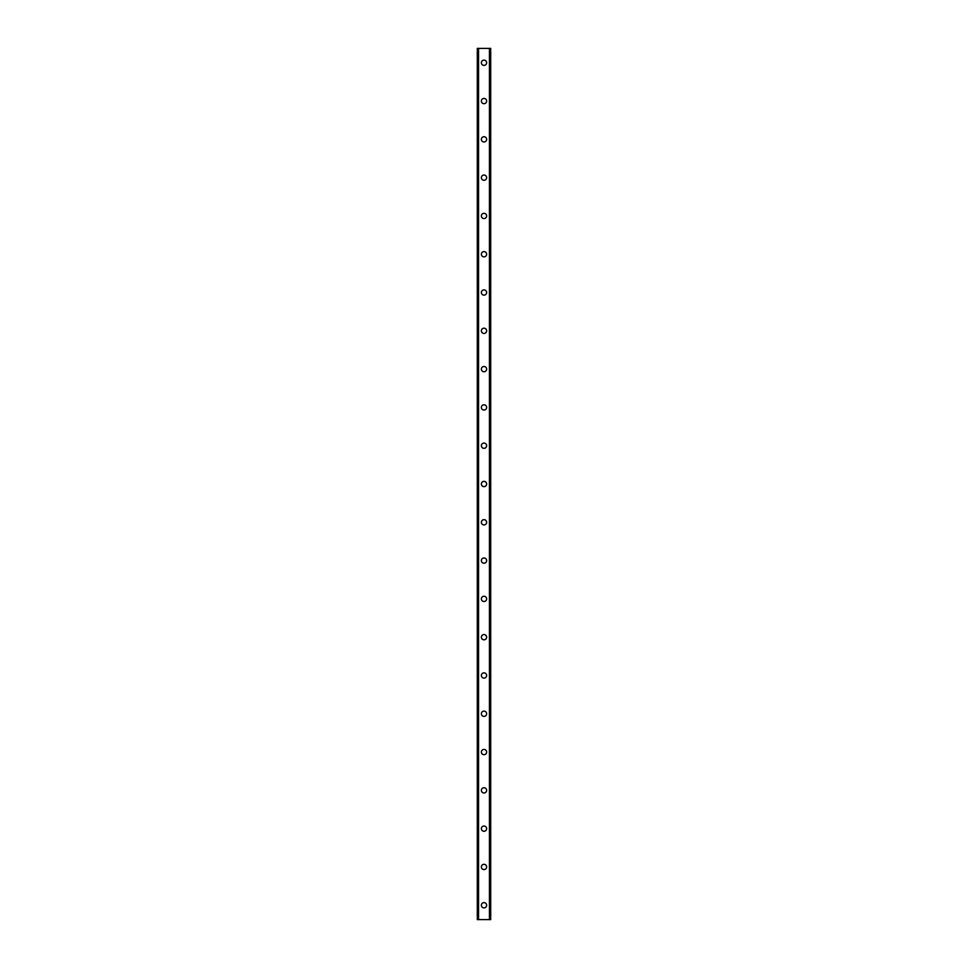 <?xml version="1.0" encoding="UTF-8"?>
<svg xmlns="http://www.w3.org/2000/svg" width="968" height="968" viewBox="0 0 968 968"><rect width="100%" height="100%" fill="white"/><g stroke="black" fill="none" stroke-linecap="round" stroke-linejoin="round"><path stroke-width="1.45" d="M481.362 905.237A2.638 2.638 0 0 1 484 902.612A2.638 2.638 0 0 1 486.638 905.237A2.638 2.638 0 0 1 484 907.875A2.638 2.638 0 0 1 481.362 905.237M481.362 866.941A2.638 2.638 0 0 1 484 864.315A2.638 2.638 0 0 1 486.638 866.941A2.638 2.638 0 0 1 484 869.579A2.638 2.638 0 0 1 481.362 866.941M481.362 828.656A2.638 2.638 0 0 1 484 826.019A2.638 2.638 0 0 1 486.638 828.656A2.638 2.638 0 0 1 484 831.282A2.638 2.638 0 0 1 481.362 828.656M481.362 790.36A2.638 2.638 0 0 1 484 787.722A2.638 2.638 0 0 1 486.638 790.36A2.638 2.638 0 0 1 484 792.986A2.638 2.638 0 0 1 481.362 790.36M481.362 752.063A2.638 2.638 0 0 1 484 749.426A2.638 2.638 0 0 1 486.638 752.063A2.638 2.638 0 0 1 484 754.689A2.638 2.638 0 0 1 481.362 752.063M481.362 713.767A2.638 2.638 0 0 1 484 711.129A2.638 2.638 0 0 1 486.638 713.767A2.638 2.638 0 0 1 484 716.405A2.638 2.638 0 0 1 481.362 713.767M481.362 675.47A2.638 2.638 0 0 1 484 672.845A2.638 2.638 0 0 1 486.638 675.47A2.638 2.638 0 0 1 484 678.108A2.638 2.638 0 0 1 481.362 675.47M481.362 637.174A2.638 2.638 0 0 1 484 634.548A2.638 2.638 0 0 1 486.638 637.174A2.638 2.638 0 0 1 484 639.812A2.638 2.638 0 0 1 481.362 637.174M481.362 598.889A2.638 2.638 0 0 1 484 596.252A2.638 2.638 0 0 1 486.638 598.889A2.638 2.638 0 0 1 484 601.515A2.638 2.638 0 0 1 481.362 598.889M481.362 560.593A2.638 2.638 0 0 1 484 557.955A2.638 2.638 0 0 1 486.638 560.593A2.638 2.638 0 0 1 484 563.219A2.638 2.638 0 0 1 481.362 560.593M481.362 522.296A2.638 2.638 0 0 1 484 519.659A2.638 2.638 0 0 1 486.638 522.296A2.638 2.638 0 0 1 484 524.922A2.638 2.638 0 0 1 481.362 522.296M481.362 484A2.638 2.638 0 0 1 484 481.362A2.638 2.638 0 0 1 486.638 484A2.638 2.638 0 0 1 484 486.638A2.638 2.638 0 0 1 481.362 484M481.362 445.704A2.638 2.638 0 0 1 484 443.078A2.638 2.638 0 0 1 486.638 445.704A2.638 2.638 0 0 1 484 448.341A2.638 2.638 0 0 1 481.362 445.704M481.362 407.407A2.638 2.638 0 0 1 484 404.781A2.638 2.638 0 0 1 486.638 407.407A2.638 2.638 0 0 1 484 410.045A2.638 2.638 0 0 1 481.362 407.407M481.362 369.111A2.638 2.638 0 0 1 484 366.485A2.638 2.638 0 0 1 486.638 369.111A2.638 2.638 0 0 1 484 371.748A2.638 2.638 0 0 1 481.362 369.111M481.362 330.826A2.638 2.638 0 0 1 484 328.188A2.638 2.638 0 0 1 486.638 330.826A2.638 2.638 0 0 1 484 333.452A2.638 2.638 0 0 1 481.362 330.826M481.362 292.53A2.638 2.638 0 0 1 484 289.892A2.638 2.638 0 0 1 486.638 292.53A2.638 2.638 0 0 1 484 295.155A2.638 2.638 0 0 1 481.362 292.53M481.362 254.233A2.638 2.638 0 0 1 484 251.595A2.638 2.638 0 0 1 486.638 254.233A2.638 2.638 0 0 1 484 256.871A2.638 2.638 0 0 1 481.362 254.233M481.362 215.937A2.638 2.638 0 0 1 484 213.311A2.638 2.638 0 0 1 486.638 215.937A2.638 2.638 0 0 1 484 218.574A2.638 2.638 0 0 1 481.362 215.937M481.362 177.64A2.638 2.638 0 0 1 484 175.014A2.638 2.638 0 0 1 486.638 177.64A2.638 2.638 0 0 1 484 180.278A2.638 2.638 0 0 1 481.362 177.64M481.362 139.344A2.638 2.638 0 0 1 484 136.718A2.638 2.638 0 0 1 486.638 139.344A2.638 2.638 0 0 1 484 141.981A2.638 2.638 0 0 1 481.362 139.344M481.362 101.059A2.638 2.638 0 0 1 484 98.421A2.638 2.638 0 0 1 486.638 101.059A2.638 2.638 0 0 1 484 103.685A2.638 2.638 0 0 1 481.362 101.059M481.362 62.763A2.638 2.638 0 0 1 484 60.125A2.638 2.638 0 0 1 486.638 62.763A2.638 2.638 0 0 1 484 65.388A2.638 2.638 0 0 1 481.362 62.763M490.607 48.4L477.297 48.4L477.297 919.6L490.703 919.6L490.703 48.4L490.607 919.6M489.663 919.6L489.711 48.4L489.663 919.6M478.289 919.6L478.289 48.4L478.337 919.6M477.393 48.4L477.393 919.6M478.555 48.4L478.555 919.6M489.445 48.4L489.445 919.6M477.297 48.4L477.297 919.6M490.703 48.4L490.703 919.6"/></g></svg>

